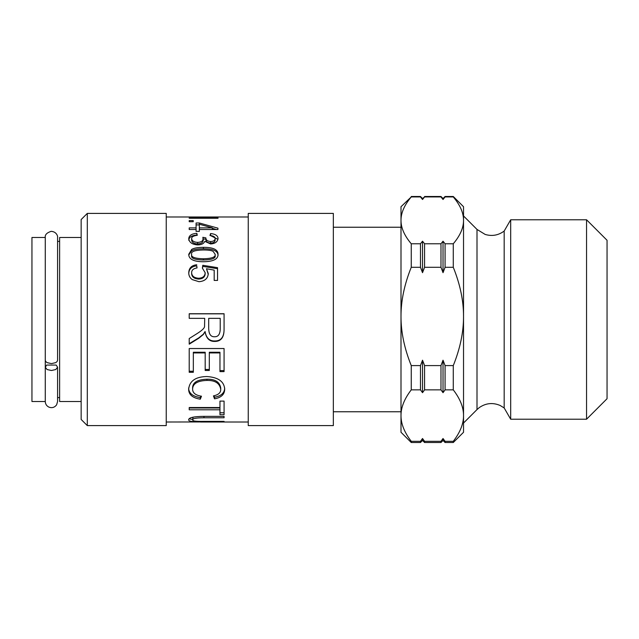 <?xml version="1.0" encoding="UTF-8"?>
<svg xmlns="http://www.w3.org/2000/svg" width="639" height="639" viewBox="0 0 639 639"><rect width="100%" height="100%" fill="white"/><g stroke="black" fill="none" stroke-linecap="round" stroke-linejoin="round"><path stroke-width="0.96" d="M188.737 273.708C188.984 269.003 191.652 266.383 196.748 265.848L196.948 267.925M202.515 268.204L202.803 265.289L217.548 267.669L217.548 280.433L214.185 280.433L214.185 270.121L206.485 268.763L208.274 274.466M202.803 266.375L217.548 268.707M196.748 265.848L197.052 267.917C193.433 268.508 191.628 270.121 191.628 272.749L191.628 273.684C191.852 276.983 194.192 278.772 198.649 279.067C202.835 278.868 205.007 277.062 205.167 273.644L205.167 272.709L202.371 268.124L202.803 265.289M206.485 268.763L208.274 273.548C207.907 278.508 204.807 281.224 198.977 281.695L192.219 279.586C189.895 277.885 188.737 275.609 188.737 272.773C188.984 267.973 191.652 265.305 196.748 264.754M191.628 272.749C191.852 276.112 194.192 277.941 198.649 278.245C202.835 278.037 205.007 276.192 205.167 272.709M199.328 224.201L199.328 222.979L217.923 228.163L217.923 229.513L199.328 229.513L199.328 227.875L212.276 227.875L199.328 224.201L199.328 227.875M212.276 229.513L212.276 227.875M199.328 229.513L199.328 231.43L196.085 231.31M212.276 228.291L216.373 229.513M196.085 224.912L199.328 224.912M196.085 231.43L196.085 229.513L189.216 229.513L189.216 227.875L196.085 227.875L196.085 222.979L199.328 222.979M196.085 229.513L196.085 227.875M189.216 221.709L189.216 220.583L193.226 220.583L193.226 221.709L189.216 221.709M218.035 218.266L189.216 218.266L189.216 217.771L211.669 217.771L207.419 217.14L218.035 217.931M210.838 217.659L210.838 217.14M211.669 218.266L211.669 217.771M189.216 218.266L189.216 217.771M166.244 422.012L200.806 421.948M193.393 417.091L192.802 417.898L192.802 419.903C192.171 421.037 195.885 421.524 203.961 421.381L224.073 421.381L224.073 421.788L203.937 421.788C194.032 422.099 188.928 421.5 188.633 419.983C188.449 417.682 193.553 416.476 203.937 416.356L224.073 416.356L224.073 417.77L203.961 417.77C196.117 417.81 192.395 418.521 192.802 419.903M192.802 419.519L189.232 418.833M224.073 421.381L224.073 421.788M219.96 409.799L219.96 407.994L189.216 407.994L189.216 407.522L219.96 407.522L219.96 401.1L224.073 401.1L224.073 414.679L219.96 414.679L219.96 409.799L189.216 409.799L189.216 407.522M224.073 412.77L219.96 412.77M220.727 389.351L220.727 387.953C219.704 381.962 215.111 379.039 206.94 379.207C197.563 379.526 192.786 382.354 192.595 387.689L192.595 389.079C192.611 392.929 195.566 395.309 201.469 396.212L200.295 399.199C192.619 397.961 188.729 394.686 188.633 389.367C189.448 381.004 195.542 376.722 206.916 376.539C218.394 377.314 224.321 381.611 224.688 389.431C224.505 394.511 221.126 397.65 214.536 398.832L213.45 395.876C218.41 394.862 220.83 392.689 220.727 389.351C219.704 383.232 215.111 380.261 206.94 380.421C197.563 380.748 192.786 383.64 192.595 389.079M224.688 388.033C224.505 393.017 221.126 396.084 214.536 397.242L213.969 395.757M200.894 396.124L200.295 397.61C192.619 396.396 188.729 393.185 188.633 387.969M214.536 397.242L214.536 398.832M200.295 397.61L200.295 399.199M193.337 371.243L189.216 371.243M205.183 352.928L205.183 352.257L193.337 352.257L193.337 372.297L189.216 372.297L189.216 348.527L224.073 348.527L224.073 371.61L219.96 371.61L219.96 352.928L209.304 352.928L209.304 370.484L205.183 370.484L205.183 352.928L193.337 352.928M209.304 369.47L205.183 369.47M219.96 352.928L219.96 352.257L209.304 352.257L209.304 352.928M224.073 370.572L219.96 370.572M220.223 318.35L208.689 318.35L208.689 328.246C208.801 334.085 210.758 336.921 214.56 336.761C218.099 336.865 219.984 334.397 220.223 329.357L220.223 318.35M224.073 328.981C224.129 337.104 220.958 341.106 214.56 340.986C209.384 341.066 206.221 337.911 205.079 331.521L203.354 334.205L198.705 337.903L189.216 343.67M189.216 313.845L224.073 313.845M189.216 318.35L189.216 313.733L224.073 313.733L224.073 329.173C224.129 337.464 220.958 341.553 214.56 341.426C209.384 341.506 206.221 338.287 205.079 331.761L203.354 334.501L198.705 338.279L189.216 344.165L189.216 338.534L196.469 333.973C202.052 330.507 204.744 327.935 204.552 326.265L204.704 318.35L189.216 318.35M188.737 240.24C189.048 237.125 191.74 235.4 196.836 235.064L196.9 235.352M210.495 235.559L217.947 239.353M205.87 237.876L205.87 239.505C205.846 241.598 207.443 242.796 210.662 243.116C213.45 242.98 214.952 242.005 215.143 240.2L215.143 238.579C215.151 236.861 213.426 235.839 209.959 235.503L210.59 233.531C215.439 234.05 217.915 235.719 218.035 238.539C217.564 241.862 215.079 243.667 210.59 243.962L204.776 241.342C203.881 243.643 201.525 244.833 197.707 244.913C192.227 244.537 189.232 242.437 188.737 238.619C189.048 235.44 191.74 233.682 196.836 233.347L197.291 235.304C193.409 235.783 191.532 236.893 191.644 238.635C191.956 240.911 193.952 242.165 197.643 242.397C201.117 242.213 202.978 241.015 203.218 238.81L202.827 237.309L205.87 237.876C205.846 240.008 207.443 241.23 210.662 241.55C213.45 241.414 214.952 240.424 215.143 238.579M202.827 238.954L205.91 239.17M191.644 238.635L191.644 240.248C191.956 242.485 193.952 243.715 197.643 243.938C201.117 243.755 202.978 242.588 203.218 240.424L203.218 238.81M196.836 235.064L196.836 233.347M210.59 235.256L210.59 233.531M213.067 251.311C211.317 250.416 208.082 249.961 203.378 249.969C194.735 250.161 190.813 251.598 191.628 254.282C190.829 257.022 194.751 258.523 203.378 258.787C212.012 258.539 215.934 257.022 215.119 254.25L213.067 251.311M215.119 254.25L215.119 255.56C215.934 258.276 212.012 259.761 203.378 260.001C194.751 259.746 190.829 258.276 191.628 255.592L191.628 254.282M188.769 254.945L191.692 250.792C194.096 249.45 197.994 248.779 203.378 248.787C213.162 248.715 218.051 250.983 218.035 255.592M191.692 249.394C194.096 248.02 197.994 247.333 203.378 247.341C213.162 247.269 218.051 249.585 218.035 254.282C218.234 259.114 213.354 261.607 203.378 261.75C193.633 261.686 188.761 259.202 188.737 254.282L191.692 249.394L191.692 250.792M87.303 213.402L81.153 219.552L81.153 419.448L87.303 425.598L166.244 425.598L166.244 213.402L87.303 213.402L87.303 425.598M248.251 213.402L248.251 425.598L333.342 425.598L333.342 213.402L248.251 213.402M57.582 397.602L59.627 397.602M57.582 367.177L56.176 365.061L46.679 365.061L45.273 367.177L45.273 401.508C45.393 404.112 46.615 405.989 48.947 407.139C52.071 408.241 54.627 407.474 56.615 404.822L57.582 401.508L57.582 367.177L55.777 369.534L51.432 370.5L47.078 369.534L45.273 367.177L45.273 401.508L31.95 401.508L31.95 237.492L45.273 237.492L45.273 360.276L45.744 361.546L47.078 362.625L51.432 363.599L55.777 362.625L57.111 361.546L57.582 360.276L57.582 237.492C57.925 236.382 56.671 231.669 51.152 231.342C46.791 232.756 44.834 234.809 45.273 237.492L45.273 367.177M333.342 227.236L400.996 227.236L400.996 316.441C400.957 300.785 404.375 284.403 411.252 267.294L420.478 267.294L422.523 272.677L424.576 267.294L440.982 267.294L443.027 272.677L445.079 267.294L453.283 267.294C460.16 284.403 463.579 300.785 463.531 316.441L463.531 432.268L453.283 442.515L453.283 441.317L445.079 441.317L443.027 438.506L440.982 441.317L424.576 441.317L422.523 438.506L420.478 441.317L411.252 441.317C404.375 432.363 400.957 423.793 400.996 415.59C400.957 407.394 404.375 398.816 411.252 389.862L420.478 389.862L422.523 392.681L424.576 389.862L440.982 389.862L443.027 392.681L445.079 389.862L453.283 389.862C460.16 398.816 463.579 407.394 463.531 415.59C463.579 423.793 460.16 432.363 453.283 441.317M81.153 237.492L59.627 237.492L59.627 401.508L81.153 401.508M443.027 199.496L445.079 196.932L453.283 196.932C460.16 205.079 463.579 212.891 463.531 220.351C463.579 227.811 460.16 235.615 453.283 243.771L445.079 243.771L443.027 241.207L440.982 243.771L424.576 243.771L422.523 241.207L420.478 243.771L411.252 243.771C404.375 235.615 400.957 227.811 400.996 220.351C400.957 212.891 404.375 205.079 411.252 196.932L420.478 196.932L422.523 199.496L424.576 196.932L440.982 196.932L443.027 199.496L443.027 198.537L445.079 196.485L453.283 196.485L463.531 206.732L463.531 316.441C463.579 332.104 460.16 348.487 453.283 365.588L445.079 365.588L443.027 360.204L440.982 365.588L424.576 365.588L422.523 360.204L420.478 365.588L411.252 365.588C404.375 348.487 400.957 332.104 400.996 316.441L400.996 432.268L411.252 442.515L420.478 442.515L420.478 441.317M463.531 407.73L463.531 415.59M453.283 243.771L453.283 267.294M445.079 243.771L445.079 267.294M443.027 241.207L443.027 272.677M440.982 243.771L440.982 267.294M424.576 243.771L424.576 267.294M422.523 241.207L422.523 272.677M420.478 243.771L420.478 267.294M411.252 243.771L411.252 267.294M411.252 196.932L400.996 206.732L400.996 316.441M586.546 419.224L607.05 398.72L607.05 240.28L586.546 219.776L586.546 419.224L510.689 419.224L510.689 219.776L586.546 219.776M463.531 423.042L477.006 409.567L477.006 229.433L485.177 234.441C492.078 236.47 498.404 235.336 504.179 231.054L504.179 407.946L510.689 419.224M411.252 441.317L411.252 442.515M411.252 365.588L411.252 389.862M411.252 196.485L420.478 196.485L420.478 196.932M420.478 365.588L420.478 389.862M420.478 196.485L422.523 198.537L422.523 199.496M422.523 438.506L422.523 440.463L420.478 442.515M422.523 360.204L422.523 392.681M422.523 198.537L424.576 196.932M424.576 441.317L424.576 442.515L440.982 442.515L440.982 441.317M424.576 365.588L424.576 389.862M424.576 196.485L440.982 196.485L440.982 196.932M440.982 365.588L440.982 389.862M443.027 438.506L443.027 440.463L440.982 442.515M443.027 360.204L443.027 392.681M445.079 196.485L445.079 196.932M445.079 441.317L445.079 442.515L453.283 442.515M445.079 365.588L445.079 389.862M453.283 196.485L453.283 196.932M453.283 365.588L453.283 389.862M198.649 279.067L198.649 278.245M203.961 416.356L203.961 417.77M203.937 421.381L203.937 421.788M206.94 379.207L206.94 380.421M214.56 340.986L214.56 341.426M210.662 243.116L210.662 241.55M197.643 243.938L197.643 242.397M203.378 260.001L203.378 258.787M203.378 248.787L203.378 247.341M200.486 422.012L248.251 422.012M166.244 216.988L248.251 216.988M57.582 237.492L57.582 241.398L59.627 241.398M333.342 411.764L400.996 411.764M477.006 229.433L463.531 215.958M477.006 409.567L479.25 407.618C485.816 403.081 492.773 402.362 500.129 405.461L504.179 407.946M504.179 231.054L510.689 219.776M422.523 440.463L424.576 442.515M443.027 198.537L440.982 196.485M443.027 440.463L445.079 442.515"/></g></svg>
